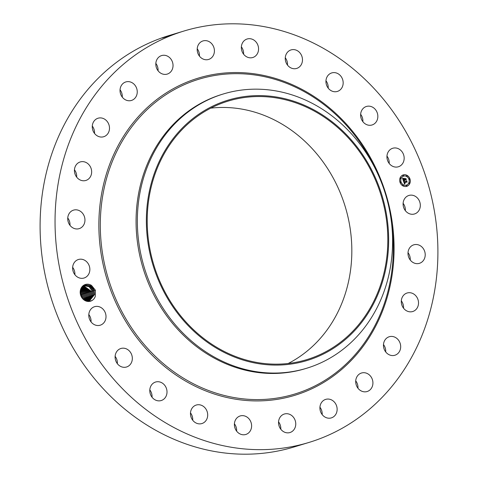 <?xml version="1.0" encoding="UTF-8"?>
<svg xmlns="http://www.w3.org/2000/svg" width="478" height="478" viewBox="0 0 478 478"><rect width="100%" height="100%" fill="white"/><g stroke="black" fill="none" stroke-linecap="round" stroke-linejoin="round"><path stroke-width="0.72" d="M222.085 445.46A214.992 189.121 -106.9 0 1 56.04 243.302A214.992 189.121 -106.9 0 1 184.06 30.998A214.992 189.121 -106.9 0 1 270.865 28.005A214.992 189.121 -106.9 0 1 436.91 230.163A214.992 189.121 -106.9 0 1 308.89 442.467A214.992 189.121 -106.9 0 1 222.085 445.46M308.89 442.467L293.94 447.002A214.992 189.121 -106.9 0 1 207.135 449.995A214.992 189.121 -106.9 0 1 41.09 247.837A214.992 189.121 -106.9 0 1 169.11 35.533L184.06 30.998M166.828 36.818L166.679 36.37C171.512 34.798 172.152 34.631 168.609 35.868L166.691 36.543C162.102 38.138 161.253 38.365 164.151 37.236L168.997 35.73M170.963 35.019L168.609 35.868M166.679 36.37L162.335 37.977M403.115 203.299A9.674 8.508 -106.9 0 1 405.344 210.649M210.786 108.148A135.113 118.849 -106.9 0 1 246.851 110.095A135.113 118.849 -106.9 0 1 349.854 226.536A135.113 118.849 -106.9 0 1 288.252 363.471M408.015 252.671A9.674 8.508 -106.9 0 1 410.244 260.02M401.317 300.859A9.674 8.508 -106.9 0 1 403.546 308.208M383.481 344.584A9.674 8.508 -106.9 0 1 385.71 351.933M355.722 380.864A9.674 8.508 -106.9 0 1 357.956 388.214M319.937 407.226A9.674 8.508 -106.9 0 1 322.166 414.575M278.555 421.871A9.674 8.508 -106.9 0 1 280.789 429.22M234.405 423.801A9.674 8.508 -106.9 0 1 236.634 431.15M190.495 412.89A9.674 8.508 -106.9 0 1 192.724 420.24M149.805 389.881A9.674 8.508 -106.9 0 1 150.265 390.52A9.674 8.508 -106.9 0 1 152.04 397.23M115.126 356.337A9.674 8.508 -106.9 0 1 116.716 359.223A9.674 8.508 -106.9 0 1 117.355 363.686M88.812 314.542A9.674 8.508 -106.9 0 1 90.987 319.884A9.674 8.508 -106.9 0 1 91.041 321.891M72.656 267.351A9.674 8.508 -106.9 0 1 74.885 274.701M67.757 217.98A9.674 8.508 -106.9 0 1 69.985 225.329M74.454 169.792A9.674 8.508 -106.9 0 1 76.683 177.141M92.29 126.067A9.674 8.508 -106.9 0 1 94.519 133.416M120.044 89.786A9.674 8.508 -106.9 0 1 122.278 97.136M155.834 63.425A9.674 8.508 -106.9 0 1 158.063 70.774M197.211 48.78A9.674 8.508 -106.9 0 1 199.446 56.129M241.366 46.85A9.674 8.508 -106.9 0 1 243.595 54.199M285.276 57.76A9.674 8.508 -106.9 0 1 287.505 65.11M325.96 80.77A9.674 8.508 -106.9 0 1 326.42 81.409A9.674 8.508 -106.9 0 1 328.195 88.119M360.645 114.314A9.674 8.508 -106.9 0 1 362.234 117.206A9.674 8.508 -106.9 0 1 362.874 121.663M386.959 156.109A9.674 8.508 -106.9 0 1 389.14 161.45A9.674 8.508 -106.9 0 1 389.188 163.458M80.244 291.12A8.741 7.69 -106.9 0 1 91.555 285.456L90.151 285.713A8.024 7.056 -106.9 0 0 89.601 285.468C84.761 284.123 81.708 286.059 80.435 291.275L80.848 295.32C82.772 302.52 93.156 303.482 95.283 296.354A8.741 7.69 -106.9 0 1 86.136 301.08A8.741 7.69 -106.9 0 1 80.244 291.12M89.601 285.468C91.788 286.418 93.312 288.15 94.172 290.654L94.525 294.567L94.166 290.582L95.397 290.206L95.283 296.354M95.397 290.206L91.555 285.456M420.252 206.598A9.674 8.508 -106.9 0 1 414.516 213.965A9.674 8.508 -106.9 0 1 403.163 202.809A9.674 8.508 -106.9 0 1 408.899 195.448A9.674 8.508 -106.9 0 1 420.252 206.598M408.636 249.815A9.674 8.508 -106.9 0 1 413.793 244.82A9.674 8.508 -106.9 0 1 422.869 248.01A9.674 8.508 -106.9 0 1 424.572 258.341A9.674 8.508 -106.9 0 1 419.409 263.336A9.674 8.508 -106.9 0 1 410.339 260.14A9.674 8.508 -106.9 0 1 408.636 249.815M403.056 295.93A9.674 8.508 -106.9 0 1 407.095 293.008A9.674 8.508 -106.9 0 1 416.888 297.226A9.674 8.508 -106.9 0 1 416.756 308.603A9.674 8.508 -106.9 0 1 412.711 311.525A9.674 8.508 -106.9 0 1 402.924 307.312A9.674 8.508 -106.9 0 1 403.056 295.93M386.804 338.012A9.674 8.508 -106.9 0 1 389.259 336.733A9.674 8.508 -106.9 0 1 399.65 342.057A9.674 8.508 -106.9 0 1 397.338 353.977A9.674 8.508 -106.9 0 1 394.882 355.25A9.674 8.508 -106.9 0 1 384.491 349.932A9.674 8.508 -106.9 0 1 386.804 338.012M360.992 373.187A9.674 8.508 -106.9 0 1 361.505 373.013A9.674 8.508 -106.9 0 1 372.362 379.508A9.674 8.508 -106.9 0 1 367.636 391.351A9.674 8.508 -106.9 0 1 367.122 391.53A9.674 8.508 -106.9 0 1 356.265 385.035A9.674 8.508 -106.9 0 1 360.992 373.187M327.376 399.07A9.674 8.508 -106.9 0 1 336.906 407.089A9.674 8.508 -106.9 0 1 331.332 417.892A9.674 8.508 -106.9 0 1 329.677 418.196A9.674 8.508 -106.9 0 1 320.146 410.178A9.674 8.508 -106.9 0 1 325.715 399.375A9.674 8.508 -106.9 0 1 327.376 399.07M288.246 413.882A9.674 8.508 -106.9 0 1 295.715 422.982A9.674 8.508 -106.9 0 1 289.955 432.536A9.674 8.508 -106.9 0 1 286.047 432.668A9.674 8.508 -106.9 0 1 278.578 423.574A9.674 8.508 -106.9 0 1 284.338 414.02A9.674 8.508 -106.9 0 1 288.246 413.882M246.266 416.631A9.674 8.508 -106.9 0 1 251.607 426.167A9.674 8.508 -106.9 0 1 245.806 434.466A9.674 8.508 -106.9 0 1 239.723 433.791A9.674 8.508 -106.9 0 1 234.387 424.255A9.674 8.508 -106.9 0 1 240.189 415.95A9.674 8.508 -106.9 0 1 246.266 416.631M204.303 407.113A9.674 8.508 -106.9 0 1 207.589 416.493A9.674 8.508 -106.9 0 1 201.889 423.556A9.674 8.508 -106.9 0 1 193.859 421.488A9.674 8.508 -106.9 0 1 190.579 412.108A9.674 8.508 -106.9 0 1 196.273 405.039A9.674 8.508 -106.9 0 1 204.303 407.113M165.215 385.985A9.674 8.508 -106.9 0 1 161.206 400.546A9.674 8.508 -106.9 0 1 151.58 396.591A9.674 8.508 -106.9 0 1 155.589 382.03A9.674 8.508 -106.9 0 1 165.215 385.985M131.665 354.688A9.674 8.508 -106.9 0 1 126.527 367.002A9.674 8.508 -106.9 0 1 115.766 360.794A9.674 8.508 -106.9 0 1 120.91 348.486A9.674 8.508 -106.9 0 1 131.665 354.688M105.937 315.349A9.674 8.508 -106.9 0 1 100.207 325.207A9.674 8.508 -106.9 0 1 88.86 316.55A9.674 8.508 -106.9 0 1 94.59 306.691A9.674 8.508 -106.9 0 1 105.937 315.349M89.786 270.656A9.674 8.508 -106.9 0 1 84.05 278.017A9.674 8.508 -106.9 0 1 72.698 266.867A9.674 8.508 -106.9 0 1 78.434 259.5A9.674 8.508 -106.9 0 1 89.786 270.656M84.313 223.65A9.674 8.508 -106.9 0 1 79.157 228.645A9.674 8.508 -106.9 0 1 70.081 225.455A9.674 8.508 -106.9 0 1 68.378 215.124A9.674 8.508 -106.9 0 1 73.54 210.129A9.674 8.508 -106.9 0 1 82.61 213.319A9.674 8.508 -106.9 0 1 84.313 223.65M89.894 177.535A9.674 8.508 -106.9 0 1 85.855 180.457A9.674 8.508 -106.9 0 1 76.062 176.239A9.674 8.508 -106.9 0 1 76.193 164.856A9.674 8.508 -106.9 0 1 80.238 161.94A9.674 8.508 -106.9 0 1 90.025 166.153A9.674 8.508 -106.9 0 1 89.894 177.535M106.146 135.453A9.674 8.508 -106.9 0 1 103.69 136.732A9.674 8.508 -106.9 0 1 93.3 131.408A9.674 8.508 -106.9 0 1 95.612 119.488A9.674 8.508 -106.9 0 1 98.068 118.215A9.674 8.508 -106.9 0 1 108.458 123.533A9.674 8.508 -106.9 0 1 106.146 135.453M131.958 100.272A9.674 8.508 -106.9 0 1 131.444 100.452A9.674 8.508 -106.9 0 1 120.587 93.957A9.674 8.508 -106.9 0 1 125.314 82.114A9.674 8.508 -106.9 0 1 125.828 81.935A9.674 8.508 -106.9 0 1 136.684 88.43A9.674 8.508 -106.9 0 1 131.958 100.272M165.573 74.395A9.674 8.508 -106.9 0 1 156.043 66.376A9.674 8.508 -106.9 0 1 161.618 55.573A9.674 8.508 -106.9 0 1 163.273 55.269A9.674 8.508 -106.9 0 1 172.803 63.287A9.674 8.508 -106.9 0 1 167.234 74.09A9.674 8.508 -106.9 0 1 165.573 74.395M204.704 59.583A9.674 8.508 -106.9 0 1 197.235 50.483A9.674 8.508 -106.9 0 1 202.995 40.929A9.674 8.508 -106.9 0 1 206.902 40.797A9.674 8.508 -106.9 0 1 214.371 49.891A9.674 8.508 -106.9 0 1 208.611 59.445A9.674 8.508 -106.9 0 1 204.704 59.583M246.684 56.834A9.674 8.508 -106.9 0 1 241.342 47.298A9.674 8.508 -106.9 0 1 247.144 38.999A9.674 8.508 -106.9 0 1 253.226 39.674A9.674 8.508 -106.9 0 1 258.562 49.21A9.674 8.508 -106.9 0 1 252.76 57.515A9.674 8.508 -106.9 0 1 246.684 56.834M288.646 66.352A9.674 8.508 -106.9 0 1 285.36 56.972A9.674 8.508 -106.9 0 1 291.06 49.909A9.674 8.508 -106.9 0 1 299.091 51.977A9.674 8.508 -106.9 0 1 302.371 61.357A9.674 8.508 -106.9 0 1 296.677 68.426A9.674 8.508 -106.9 0 1 288.646 66.352M327.735 87.48A9.674 8.508 -106.9 0 1 331.744 72.919A9.674 8.508 -106.9 0 1 341.37 76.874A9.674 8.508 -106.9 0 1 337.36 91.435A9.674 8.508 -106.9 0 1 327.735 87.48M361.284 118.777A9.674 8.508 -106.9 0 1 366.423 106.463A9.674 8.508 -106.9 0 1 377.184 112.671A9.674 8.508 -106.9 0 1 372.039 124.979A9.674 8.508 -106.9 0 1 361.284 118.777M387.013 158.116A9.674 8.508 -106.9 0 1 392.743 148.258A9.674 8.508 -106.9 0 1 404.089 156.915A9.674 8.508 -106.9 0 1 398.359 166.774A9.674 8.508 -106.9 0 1 387.013 158.116M406.915 186.277A5.975 5.252 -106.9 0 1 406.718 186.342A5.975 5.252 -106.9 0 1 399.99 182.267A5.975 5.252 -106.9 0 1 403.05 174.978A5.975 5.252 -106.9 0 1 403.253 174.912A5.975 5.252 -106.9 0 1 409.975 178.993A5.975 5.252 -106.9 0 1 406.915 186.277M282.839 99.173A135.113 118.849 -106.9 0 1 387.192 226.219A135.113 118.849 -106.9 0 1 306.739 359.641A135.113 118.849 -106.9 0 1 252.187 361.523A135.113 118.849 -106.9 0 1 147.833 234.477A135.113 118.849 -106.9 0 1 228.287 101.055A135.113 118.849 -106.9 0 1 282.839 99.173M406.676 186.354A5.975 5.252 73.1 0 0 406.838 186.306A5.975 5.252 73.1 0 0 409.903 179.041A5.975 5.252 73.1 0 0 403.211 174.93M174.745 136.559A136.051 119.679 73.1 0 0 189.605 327.101A136.051 119.679 73.1 0 0 360.281 324.138A136.051 119.679 73.1 0 0 345.421 133.601A136.051 119.679 73.1 0 0 174.745 136.559M94.166 290.582L90.151 285.713M306.583 368.275L305.299 368.663A143.328 126.078 -106.9 0 1 247.431 370.665A143.328 126.078 -106.9 0 1 136.732 235.893A143.328 126.078 -106.9 0 1 222.079 94.357L223.363 93.963A143.328 126.078 -106.9 0 1 281.231 91.967A143.328 126.078 73.1 0 1 383.852 189.043A143.328 126.078 73.1 0 1 362.7 329.928A143.328 126.078 -106.9 0 1 306.583 368.275A143.328 126.078 -106.9 0 1 248.709 370.271A143.328 126.078 73.1 0 1 146.089 273.195A143.328 126.078 73.1 0 1 167.24 132.316A143.328 126.078 -106.9 0 1 223.363 93.963M403.575 176.137A4.702 4.141 73.1 0 0 403.534 176.149A4.702 4.141 73.1 0 0 403.378 176.203A4.702 4.141 73.1 0 0 400.97 181.945A4.702 4.141 73.1 0 0 406.27 185.159A4.702 4.141 73.1 0 0 406.312 185.147M400.379 181.873A0.364 0.317 73.1 0 0 400.582 182.566A0.364 0.317 73.1 0 0 400.594 182.566L400.66 182.542A0.364 0.317 -106.9 0 1 400.45 181.849A0.364 0.317 -106.9 0 1 400.66 182.542M403.151 175.235A0.364 0.317 -106.9 0 1 403.372 175.922A0.364 0.317 -106.9 0 1 403.151 175.235L403.068 175.259A0.364 0.317 73.1 0 0 403.289 175.946M400.528 177.822L400.445 177.846A0.364 0.317 73.1 0 0 400.666 178.533L400.737 178.515A0.364 0.317 -106.9 0 1 400.51 177.822A0.364 0.317 -106.9 0 1 400.749 178.509M409.305 178.718L409.228 178.742A0.364 0.317 73.1 0 0 409.437 179.435A0.364 0.317 73.1 0 0 409.449 179.429L409.515 179.411A0.364 0.317 -106.9 0 1 409.305 178.718A0.364 0.317 -106.9 0 1 409.526 179.405M406.79 175.605L406.706 175.629A0.364 0.317 73.1 0 0 406.927 176.316L406.999 176.298A0.364 0.317 -106.9 0 1 406.79 175.605A0.364 0.317 -106.9 0 1 406.999 176.298M406.611 185.333L406.527 185.356A0.364 0.317 73.1 0 0 406.748 186.05L406.82 186.026A0.364 0.317 -106.9 0 1 406.611 185.333A0.364 0.317 -106.9 0 1 406.82 186.026M402.972 184.962L402.888 184.986A0.364 0.317 73.1 0 0 403.109 185.673L403.181 185.655A0.364 0.317 -106.9 0 1 402.972 184.962A0.364 0.317 -106.9 0 1 403.193 185.649M409.162 182.769A0.364 0.317 73.1 0 0 409.371 183.462M409.15 182.769A0.364 0.317 73.1 0 0 409.138 182.775L409.234 182.745A0.364 0.317 -106.9 0 1 409.443 183.438A0.364 0.317 -106.9 0 1 409.222 182.751M85.215 300.531L89.613 300.722L94.536 294.562L89.607 300.722M403.462 176.179A4.702 4.141 -106.9 0 1 403.617 176.125A4.702 4.141 -106.9 0 1 408.917 179.34A4.702 4.141 -106.9 0 1 406.509 185.082A4.702 4.141 -106.9 0 1 406.348 185.135A4.702 4.141 -106.9 0 1 401.054 181.921A4.702 4.141 -106.9 0 1 403.462 176.179M84.122 285.629L89.721 286.25L93.258 290.857L93.628 294.836L93.27 290.929L89.75 286.28L84.498 285.503M403.504 181.15L404.28 181.276L404.113 182.309L406.611 181.132L406.993 182.261L406.623 182.004L404.472 182.769L405.063 183.367L404.304 182.823L405.087 183.504L404.537 184.102L403.504 181.15M403.587 180.947L404.34 181.156L403.587 180.947M404.149 181.491L404.233 182.076L406.414 181.305L406.682 180.774L407.119 182.034L406.67 180.929L406.455 181.377L404.197 182.172L404.149 181.491M403.426 180.923L402.548 178.366L403.336 178.539L403.318 180.033L404.334 179.674L403.39 179.842L403.259 178.736L403.426 179.758L404.263 179.465L403.629 178.826L404.537 178.503L404.513 179.614L405.78 178.808L406.192 180.021L405.774 179.722L404.842 180.051L405.057 180.403L404.687 180.104L404.98 180.553L404.502 180.17L403.426 180.923M402.613 178.127L403.414 178.402L402.613 178.127M403.647 178.617L404.579 178.288L403.647 178.617M404.454 178.832L404.627 179.334L405.876 178.408L406.324 179.919L405.864 178.563L404.585 179.417L404.454 178.832M89.153 300.841L93.616 294.842L89.159 300.841M404.597 184.036L405.003 183.534L404.472 183.433L404.304 182.823M404.472 182.769L406.623 182.004M406.88 182.178L406.563 181.258M404.113 182.309L404.197 181.305L403.516 181.198M404.257 181.15L403.575 181.001M404.197 182.172L406.557 181.019M403.39 180.827L404.502 180.17M405.003 180.523L404.788 180.069M404.842 180.051L405.774 179.722M406.073 179.937L405.732 178.927M404.513 179.614L404.454 178.533M403.384 179.836L404.28 179.525M403.318 180.033L402.978 179.148L403.253 178.563L402.631 178.396M403.336 178.402L402.625 178.198M403.635 178.688L404.502 178.318M404.585 179.411L405.822 178.509M81.911 297.525L81.487 294.502L80.37 292.189L81.481 294.43L81.923 297.543M88.681 300.931L92.708 295.117L92.362 291.204L89.069 286.704L84.08 285.653M84.086 285.647L89.051 286.68L92.35 291.132L92.72 295.111L88.687 300.931M80.495 290.905L82.383 294.155L82.754 298.141L82.395 294.227L80.489 290.923M83.769 285.826L91.447 291.407L91.818 295.386L88.209 300.985M88.203 300.985L91.806 295.392L91.453 291.478L83.764 285.832M83.351 299.228L83.65 297.866L83.357 299.234M80.71 289.967L83.292 293.88L83.662 297.86L83.303 293.952L80.704 289.979M83.405 286.065L90.539 291.682L90.91 295.661L90.551 291.753L83.399 286.071M80.973 289.202L84.194 293.606L84.564 297.585L83.973 299.748L84.558 297.591L84.206 293.677L80.967 289.214M87.719 301.003L90.91 295.661L87.713 301.003M87.217 300.979L89.989 295.942L89.643 292.028L83.023 286.358L89.631 291.956L90.001 295.936L87.223 300.985M84.546 300.142L85.46 297.316L84.552 300.148M85.114 293.402L81.266 288.563L85.102 293.331L85.472 297.31L85.114 293.402M88.729 292.231L89.099 296.211L88.741 292.303L82.652 286.692L88.729 292.231L89.96 291.855M85.09 300.465L86.369 297.041L85.096 300.465M86.709 300.925L89.099 296.211L86.703 300.925M86.01 293.056L86.381 297.035L86.022 293.128L81.589 288.001L86.01 293.056L87.241 292.679M87.821 292.506L88.191 296.485L87.833 292.578L82.282 287.075L87.821 292.506L89.051 292.13M85.646 300.68L87.283 296.76L86.912 292.781L81.935 287.499M85.64 300.674L87.271 296.766L86.924 292.853L81.929 287.505M86.183 300.823L88.191 296.485L86.177 300.823M265.278 75.781A165.776 145.826 -106.9 0 1 392.886 269.204A165.776 145.826 -106.9 0 1 227.671 397.678A165.776 145.826 -106.9 0 1 100.063 204.261A165.776 145.826 -106.9 0 1 265.278 75.781M164.892 37.421L164.456 37.141M391.494 222.611A164.534 144.732 -106.9 0 1 228.137 396.376A164.534 144.732 -106.9 0 1 101.491 204.405A164.534 144.732 -106.9 0 1 265.469 76.892A164.534 144.732 -106.9 0 1 374.895 167.898M80.573 294.705L81.804 294.329M81.481 294.43L82.712 294.054M82.383 294.155L83.614 293.779M83.292 293.88L84.522 293.504M84.194 293.606L85.431 293.229M85.102 293.331L86.333 292.954M86.912 292.781L88.149 292.405M89.631 291.956L90.868 291.58M90.539 291.682L91.77 291.305M91.447 291.407L92.678 291.03M92.35 291.132L93.586 290.755M93.258 290.857L94.489 290.481"/></g></svg>
